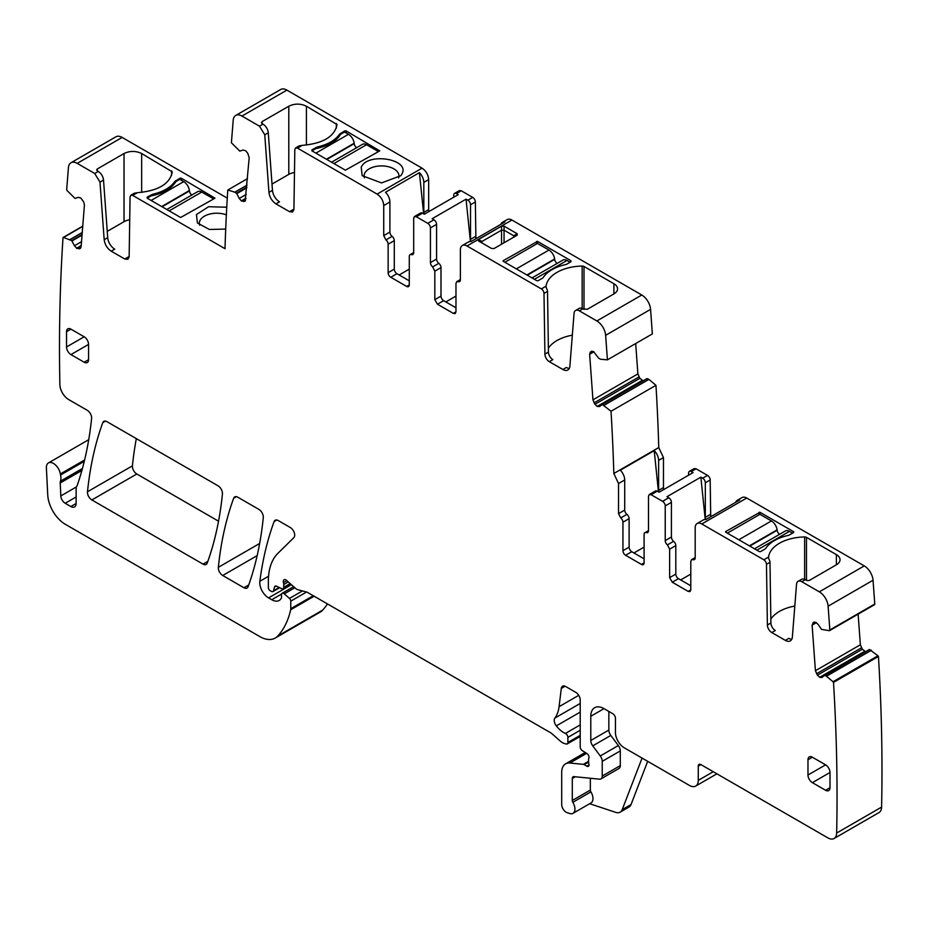 <?xml version="1.0" encoding="UTF-8"?>
<svg xmlns="http://www.w3.org/2000/svg" width="928" height="928" viewBox="0 0 928 928"><rect width="100%" height="100%" fill="white"/><g stroke="black" fill="none" stroke-linecap="round" stroke-linejoin="round"><path stroke-width="1.39" d="M152.633 195.564L152.633 194.288C163.154 191.829 170.543 187.56 174.8 181.494L179.754 178.327A1.241 0.719 180 0 1 181.517 178.327L214.994 198.163L180.635 217.488L147.158 198.163L147.158 197.142L147.158 198.163L151.125 195.878A38.628 22.307 0 0 0 175.786 181.633L179.754 179.348L183.721 181.633A8.097 4.675 60 0 1 189.382 190.542L189.44 190.971A3.735 2.158 60 0 0 191.91 194.996M122.136 137.425L77.198 163.374A12.458 7.192 -120 0 0 70.969 162.76L115.907 136.81A12.458 7.192 -120 0 1 122.136 137.425L227.29 198.14M77.198 163.374L94.726 173.49L99.992 182.108L104.18 239.679L107.706 237.649L103.518 180.067A7.482 4.315 60 0 0 98.252 171.46L97.37 170.949L97.37 168.919L96.64 169.928L97.37 170.949M107.706 237.649A9.964 5.754 60 0 0 114.724 249.133L111.198 251.163L124.746 258.993L127.867 259.295L129.154 256.534L130.059 196.887L130.836 195.228L132.704 195.414L137.46 192.676C158.259 190.866 169.87 183.93 172.295 171.866L141.648 153.526C135.778 150.742 129.897 150.742 124.027 153.526L97.37 168.919M132.704 195.414L225.005 248.704A1882.181 1086.676 -120 0 1 227.801 190.008L234.819 192.189L247.01 185.159M147.158 198.163L147.158 197.142L152.633 194.288M226.768 207.222L208.58 206.724L196.434 214.565L197.42 222.998L209.357 229.46L225.713 229.088M286.903 90.12L241.964 116.058L259.492 126.185L263.018 124.143A7.482 4.315 60 0 1 268.285 132.762L272.461 190.333A9.964 5.754 60 0 0 279.49 201.817L275.964 203.858L289.513 211.677L292.633 211.99L293.921 209.218L294.826 149.582L295.603 147.923L297.47 148.109L377.116 194.091L422.054 168.154L286.903 90.12A12.458 7.192 -120 0 0 280.674 89.506L235.735 115.443A12.458 7.192 -120 0 0 233.195 120.28L231.408 142.773L239.807 151.125L243.066 150.034L245.618 150.73L247.718 153.19L249.191 157.69L245.154 201.04M422.054 168.154C426.068 170.914 428.272 174.731 428.666 179.591L428.666 209.612A3.735 2.158 -120 0 0 429.072 211.468M453.769 197.212L453.769 195.112A3.735 2.158 60 0 1 454.546 193.395L459.395 190.6L461.262 190.785L472.723 197.397A3.735 2.158 -120 0 1 475.356 201.979L470.519 204.775A3.735 2.158 -120 0 0 467.874 200.193L472.723 197.397M475.902 238.728L475.356 201.979M604 405.339L648.939 379.39L655.957 385.317A1882.181 1086.676 -120 0 1 658.752 447.238A1881.868 1086.502 -120 0 1 658.764 447.563L613.826 473.512A1879.734 1085.273 -120 0 0 613.814 473.187A1882.181 1086.676 -120 0 0 611.018 411.255L602.365 404.527L599.592 406.51L597.191 406.406L594.941 404.295L592.946 399.84L589.64 354.252L590.347 352.06L593.514 351.55L598.699 358.208L600.52 359.229L607.422 359.855L652.349 333.918L650.574 309.372A12.458 7.192 -120 0 0 641.793 295.011L511.931 220.04A9.35 5.394 -120 0 0 507.256 219.576L502.408 222.372A9.35 5.394 -120 0 0 500.842 224.332M635.68 343.534L637.884 373.903L639.879 378.346L643.104 380.84M602.063 404.538L647.002 378.589L648.939 379.39M658.764 447.563L663.474 457.597L663.474 487.606A3.735 2.158 -120 0 0 663.88 489.474M688.588 475.206L688.588 473.106A3.735 2.158 60 0 1 689.353 471.401L694.202 468.605L696.07 468.791L707.53 475.403A3.735 2.158 -120 0 1 710.175 479.973L705.326 482.78A3.735 2.158 -120 0 0 702.682 478.198L707.53 475.403M710.709 516.734L710.175 479.973M874.234 604.743A1.241 0.719 -120 0 0 874.768 604.024L873.039 580.244A12.458 7.192 -120 0 0 864.27 565.894L746.738 498.034A9.35 5.394 -120 0 0 742.064 497.57L737.215 500.378A9.35 5.394 -120 0 0 735.66 502.338M858.133 614.139L860.36 644.774L862.356 649.229L865.58 651.723M826.338 676.129L824.841 675.41L869.466 649.472L824.563 675.398L869.466 649.472L877.946 655.783L833.008 681.732L826.338 676.129L871.276 650.18M586.624 753.339L569.862 763.025A18.688 10.788 -120 0 0 565.581 763.848A18.688 10.788 -120 0 0 561.707 772.409L561.707 804.576A6.229 3.596 -120 0 0 567.031 812.626L569.688 813.508A9.35 5.394 -120 0 0 572.994 813.346L591.055 802.917A9.35 5.394 -120 0 0 590.904 791.874A2.494 1.438 -120 0 1 590.347 790.064L572.286 800.493L572.286 778.511A3.735 2.158 -120 0 1 573.052 776.806A3.735 2.158 -120 0 1 573.91 776.632L599.523 779.172A6.229 3.596 -120 0 0 600.95 778.894L619.011 768.465A6.229 3.596 -120 0 0 620.298 765.612L620.298 750.914A6.229 3.596 -120 0 0 618.338 745.544L610.81 735.428A6.229 3.596 -120 0 1 608.849 730.058L590.788 740.486L590.788 716.265A18.688 10.788 -120 0 1 594.651 707.716A18.688 10.788 -120 0 1 604 708.644L612.816 713.725A3.735 2.158 -120 0 1 615.45 718.307L615.45 732.552A12.458 7.192 -120 0 0 624.266 747.806L689.469 785.448A12.458 7.192 -120 0 0 695.698 786.074A12.458 7.192 -120 0 0 698.274 780.367L698.274 766.122A3.735 2.158 -120 0 1 699.051 764.405A3.735 2.158 -120 0 1 700.918 764.591L827.857 837.88A12.458 7.192 -120 0 0 834.086 838.494L879.025 812.557A12.458 7.192 -120 0 0 881.6 807.093A1882.181 1086.676 -120 0 0 878.445 656.456A1.241 0.719 -120 0 0 877.946 655.783M84.61 459.963L60.355 473.964A9.964 5.754 -120 0 0 55.483 464.951A9.964 5.754 -120 0 0 48.453 462.921A9.964 5.754 -120 0 0 46.4 467.967L47.746 494.995A24.917 14.384 -120 0 0 65.331 524.308L259.666 636.504A31.146 17.98 -120 0 0 275.245 638.046L320.183 612.109A31.146 17.98 -120 0 0 322.689 610.102A118.378 68.347 -120 0 0 327.468 603.931M136.335 438.631A436.114 251.79 -120 0 0 132.426 465.833A6.229 3.596 -120 0 0 136.799 473.999L218.544 521.2M70.969 162.76A12.458 7.192 -120 0 0 68.428 167.597L66.7 189.382A1.241 0.719 -120 0 0 67.234 190.704L75.04 198.43L78.3 197.351L80.864 198.035L83.717 201.991L84.425 204.995L81.119 246.767L80.388 248.344M111.198 251.163C107.207 248.472 104.864 244.644 104.18 239.679M80.214 248.472L76.862 248.437L74.46 245.758L81.513 241.686M82.731 226.386L63.533 237.475L71.7 240.596L74.46 245.758M63.533 237.475A1.241 0.719 -120 0 0 63.023 237.556A1882.181 1086.676 -120 0 0 59.868 384.308A1883.237 1087.291 -120 0 0 59.868 384.563A12.458 7.192 -120 0 0 68.684 399.574L87.22 410.28A6.229 3.596 -120 0 1 91.605 418.47A453.56 261.87 -120 0 1 77.36 485.008A12.458 7.192 -120 0 1 76.688 486.376A6.229 3.596 -120 0 0 76.131 488.534L76.131 503.475L70.841 506.537A7.482 4.315 -120 0 0 74.576 506.897A7.482 4.315 -120 0 0 76.131 503.475M82.43 468.489L60.448 481.18A6.229 3.596 -120 0 0 60.216 482.966L60.807 495.923A6.229 3.596 -120 0 0 65.204 503.278L70.841 506.537M60.448 481.18A12.458 7.192 -120 0 0 60.552 475.032A12.458 7.192 -120 0 1 60.355 473.964M275.245 638.046A31.146 17.98 -120 0 0 277.75 636.04A118.378 68.347 -120 0 0 290.661 609.766A6.229 3.596 -120 0 0 290.777 608.698L290.777 601.147A2.494 1.438 -120 0 0 289.466 598.421L284.293 593.839A3.12 1.798 -120 0 0 282.17 593.27A3.12 1.798 -120 0 0 281.52 594.697L281.52 597.238A3.12 1.798 -120 0 1 281.312 598.189A14.952 8.63 -120 0 1 279.2 600.462A14.952 8.63 -120 0 1 271.73 599.72L268.575 597.899A12.458 7.192 -120 0 1 259.84 581.276A436.114 251.79 -120 0 1 274.096 521.582A6.229 3.596 -120 0 1 275.14 520.26A6.229 3.596 -120 0 1 278.261 520.573L290.29 527.522A6.229 3.596 -120 0 1 294.222 532.591A6.229 3.596 -120 0 1 293.828 537.672L277.855 553.378A68.533 39.568 -120 0 0 268.354 581.183L268.354 587.598A2.494 1.438 -120 0 0 270.118 590.649L271.405 591.403A3.12 1.798 -120 0 0 272.971 591.554A3.12 1.798 -120 0 0 273.54 590.742L274.549 586.96A3.12 1.798 -120 0 1 275.117 586.148A3.12 1.798 -120 0 1 276.486 586.194L281.718 588.688A3.12 1.798 -120 0 0 283.075 588.746A3.12 1.798 -120 0 0 283.724 587.32L283.724 584.536A6.229 3.596 -120 0 0 283.446 582.61A3.735 2.158 -120 0 1 284.061 579.745A3.735 2.158 -120 0 1 286.613 580.429L295.626 588.422A6.229 3.596 -120 0 0 297.9 589.732L306.646 592.076A6.229 3.596 -120 0 1 307.794 592.563L550.223 732.528A12.458 7.192 -120 0 1 552.508 734.199L560.129 740.962A12.458 7.192 -120 0 0 564.688 743.595L566.242 744.001A3.12 1.798 -120 0 0 567.228 743.92A3.12 1.798 -120 0 0 567.878 742.493L567.878 737.4A3.12 1.798 -120 0 0 565.407 733.445A19.94 11.507 -120 0 1 556.313 725.893A6.229 3.596 -120 0 1 554.863 718.086A43.616 25.184 -120 0 0 559.074 706.684L561.301 688.414A6.229 3.596 -120 0 1 562.554 686.198A6.229 3.596 -120 0 1 565.674 686.511L575.801 692.358A6.229 3.596 -120 0 1 580.209 699.99L580.209 746.901A3.12 1.798 -120 0 0 582.32 750.659L586.902 753.513A3.12 1.798 -120 0 1 588.874 758.106A6.229 3.596 -120 0 0 588.584 759.765L588.584 761.911A6.229 3.596 -120 0 0 588.874 763.906A3.12 1.798 -120 0 1 588.375 766.331A3.12 1.798 -120 0 1 586.821 766.168L584.176 764.649A3.12 1.798 -120 0 0 583.329 764.359L569.862 763.025M572.994 813.346A9.35 5.394 -120 0 0 572.843 802.302A2.494 1.438 -120 0 1 572.286 800.493M600.95 778.894A6.229 3.596 -120 0 0 602.237 776.04L602.237 761.343A6.229 3.596 -120 0 0 600.265 755.972L592.748 745.857A6.229 3.596 -120 0 1 590.788 740.486M834.086 838.494A12.458 7.192 -120 0 0 836.662 833.042A1882.181 1086.676 -120 0 0 833.506 682.393A1.241 0.719 -120 0 0 833.008 681.732M824.54 675.422L821.895 677.51M822.069 677.382L819.981 677.44L864.908 651.491M813.763 622.212L812.116 625.124L815.422 670.724L817.417 675.166L819.981 677.44M813.949 622.12L815.979 622.433L818.241 624.544L821.5 629.393L829.307 630.68A1.241 0.719 -120 0 0 829.841 629.973L828.112 606.193A12.458 7.192 -120 0 0 819.331 591.832L801.804 581.717A7.482 4.315 -120 0 0 798.068 581.346A7.482 4.315 -120 0 0 796.537 584.246L792.361 637.002A9.964 5.754 -120 0 1 790.32 640.865A9.964 5.754 -120 0 1 785.332 640.378L771.783 632.548A6.229 3.596 -120 0 1 767.386 625.008L766.47 564.317A3.735 2.158 -120 0 0 763.825 559.793L701.8 523.984A9.35 5.394 -120 0 0 697.125 523.52A9.35 5.394 -120 0 0 695.188 527.8L695.188 557.89A3.735 2.158 -120 0 1 694.422 559.607A3.735 2.158 -120 0 1 692.996 559.63L691.557 559.654L695.188 557.566M690.792 589.86L690.014 591.565L688.147 591.38L690.792 589.86L690.792 561.37L691.557 559.654M688.147 591.38L672.29 582.227L669.645 577.645L669.645 549.156L675.804 545.606L675.804 574.084A3.735 2.158 60 0 0 678.449 578.666L690.792 585.788M667.441 544.875L673.6 541.314A3.735 2.158 -120 0 1 671.408 537.034L665.237 540.595A3.735 2.158 -120 0 0 667.441 544.875L669.645 549.156M665.237 540.595L665.237 505.922A3.735 2.158 -120 0 0 662.592 501.34L651.143 494.728L657.302 491.167L659.124 492.223L693.042 472.63L691.232 471.586L696.07 468.791M648.498 530.607L644.867 532.695A3.735 2.158 -120 0 1 646.294 532.672L647.721 532.649L648.498 530.932L648.498 496.26L649.275 494.543L651.143 494.728M644.867 532.695A3.735 2.158 -120 0 0 644.09 534.412L644.09 562.902L641.445 564.421A3.735 2.158 -120 0 0 643.313 564.607A3.735 2.158 -120 0 0 644.09 562.902M641.445 564.421L625.588 555.269L631.759 551.708L644.09 558.83M622.943 522.197L629.114 518.636A3.735 2.158 -120 0 0 626.91 514.356L620.739 517.917A3.735 2.158 -120 0 1 622.943 522.197L622.943 550.687A3.735 2.158 -120 0 0 625.588 555.269M620.739 517.917L618.535 513.636L618.535 483.534L624.706 479.973A9.35 5.394 60 0 0 620.287 470.229L654.217 450.648A9.35 5.394 60 0 1 658.625 460.392L663.474 457.597M613.826 473.512L618.535 483.534M607.422 359.855L605.636 335.31A12.458 7.192 -120 0 0 596.855 320.96L579.327 310.834A7.482 4.315 -120 0 0 575.592 310.462A7.482 4.315 -120 0 0 574.061 313.374L569.885 366.119A9.964 5.754 -120 0 1 567.843 369.994A9.964 5.754 -120 0 1 562.867 369.495L549.306 361.676A6.229 3.596 -120 0 1 544.91 354.125L543.994 293.434A3.735 2.158 -120 0 0 541.36 288.91L466.993 245.978A9.35 5.394 -120 0 0 462.318 245.514A9.35 5.394 -120 0 0 460.381 249.794L460.381 279.896A3.735 2.158 -120 0 1 459.604 281.602A3.735 2.158 -120 0 1 458.177 281.625L456.75 281.66L460.381 279.56M455.973 311.854L455.207 313.571L453.34 313.386L455.973 311.854L455.973 283.365L456.75 281.66M453.34 313.386L437.471 304.222L434.826 299.651L434.826 271.162L440.997 267.6L440.997 296.09A3.735 2.158 60 0 0 443.642 300.66L455.973 307.783M432.634 266.881L438.793 263.32A3.735 2.158 -120 0 1 436.589 259.04L430.43 262.601A3.735 2.158 -120 0 0 432.634 266.881L434.826 271.162M430.43 262.601L430.43 227.917A3.735 2.158 -120 0 0 427.785 223.346L416.324 216.734L422.495 213.173L424.316 214.217L458.235 194.636L456.414 193.581L461.262 190.785M413.691 252.602L410.048 254.701A3.735 2.158 -120 0 1 411.487 254.666L412.914 254.643L413.691 252.926L413.691 218.254L414.456 216.549L416.324 216.734M410.048 254.701A3.735 2.158 -120 0 0 409.283 256.406L409.283 284.896L406.638 286.416A3.735 2.158 -120 0 0 408.506 286.601A3.735 2.158 -120 0 0 409.283 284.896M406.638 286.416L390.781 277.263L396.94 273.702L409.283 280.824M388.136 244.203L394.296 240.642A3.735 2.158 -120 0 0 392.103 236.362L385.932 239.923A3.735 2.158 -120 0 1 388.136 244.203L388.136 272.681A3.735 2.158 -120 0 0 390.781 277.263M385.932 239.923L383.728 235.631L383.728 205.54L389.899 201.979A9.35 5.394 60 0 0 385.48 192.235L419.41 172.643A9.35 5.394 60 0 1 423.818 182.387L428.666 179.591M377.116 194.091C381.13 196.864 383.334 200.68 383.728 205.54M275.964 203.858C271.962 201.156 269.619 197.328 268.946 192.374L272.461 190.333M259.492 126.185L264.758 134.792L268.946 192.374M241.964 116.058A12.458 7.192 -120 0 0 235.735 115.443M244.98 201.156L241.628 201.121L239.227 198.453L246.28 194.381M234.819 192.189L236.768 193.627L239.227 198.453M248.089 586.728A436.114 251.79 -120 0 0 263.285 517.569A6.229 3.596 -120 0 0 258.9 509.402L237.823 497.222A6.229 3.596 -120 0 0 234.703 496.921A6.229 3.596 -120 0 0 233.659 498.243A436.114 251.79 -120 0 0 218.347 567.321A6.229 3.596 -120 0 0 222.732 575.499L243.925 587.737A6.229 3.596 -120 0 0 247.045 588.05A6.229 3.596 -120 0 0 248.089 586.728M87.487 491.77A6.229 3.596 -120 0 0 91.86 499.948L203.035 564.131A6.229 3.596 -120 0 0 206.155 564.444A6.229 3.596 -120 0 0 207.199 563.122A436.114 251.79 -120 0 0 222.43 493.986A6.229 3.596 -120 0 0 218.057 485.82L106.94 421.66A6.229 3.596 -120 0 0 103.82 421.358A6.229 3.596 -120 0 0 102.776 422.669A436.114 251.79 -120 0 0 87.487 491.77L132.426 465.833M807.975 759.765L807.975 775.019A6.229 3.596 -120 0 0 812.383 782.652L830.003 772.479A6.229 3.596 -120 0 0 825.595 764.846L812.383 757.213A6.229 3.596 -120 0 0 809.262 756.912A6.229 3.596 -120 0 0 807.975 759.765L812.383 757.213M830.003 787.744L825.595 790.285A6.229 3.596 -120 0 0 828.704 790.586A6.229 3.596 -120 0 0 830.003 787.744L830.003 772.479M825.595 790.285L812.383 782.652M84.158 362.222L88.566 359.681A6.229 3.596 -120 0 1 87.278 362.523A6.229 3.596 -120 0 1 84.158 362.222L70.946 354.589L88.566 344.416A6.229 3.596 -120 0 0 84.158 336.783L66.538 346.956A6.229 3.596 -120 0 0 70.946 354.589M66.538 331.702L70.946 329.15A6.229 3.596 -120 0 0 67.825 328.848A6.229 3.596 -120 0 0 66.538 331.702L66.538 346.956M70.946 329.15L84.158 336.783M88.566 359.681L88.566 344.416M107.242 231.385L124.027 221.688L124.027 153.526M129.711 219.82A12.458 7.192 0 0 0 124.027 221.688M137.46 192.676L134.363 193.198L130.836 195.228M247.532 178.617L227.801 190.008M226.362 214.878A17.446 10.069 0 0 0 217.488 213.231A17.446 10.069 0 0 0 200.019 220.458A17.446 10.069 0 0 0 199.323 223.288A17.446 10.069 0 0 0 199.334 223.706A17.446 10.069 0 0 0 199.636 225.202M263.018 124.143L262.137 123.633L262.137 121.603L261.406 122.624L262.137 123.633M297.47 148.109L302.226 145.36C323.025 143.55 334.637 136.613 337.05 124.549L306.414 106.221C300.544 103.426 294.663 103.426 288.794 106.221L262.137 121.603M379.761 150.858L345.402 170.184L311.924 150.858L311.924 149.837L311.924 150.858L311.924 149.837L317.399 146.972C327.92 144.513 335.31 140.256 339.567 134.177L344.52 131.01A1.241 0.719 180 0 1 346.283 131.01L379.761 150.858M401.847 174.139C410.802 159.21 367.639 151.902 361.201 167.249L362.187 175.682L381.524 182.92L400.861 175.682L401.847 174.139M428.666 209.612L423.818 212.408L423.818 182.387M423.818 212.408A3.735 2.158 -120 0 0 424.177 214.136M454.546 193.395A3.735 2.158 60 0 1 456.414 193.581M470.426 241.524L466.053 199.149L432.135 218.73L433.944 219.785L427.785 223.346M466.053 199.149L467.874 200.193M471.053 241.535A3.735 2.158 60 0 1 470.519 239.366L470.519 204.775M462.318 245.514L468.489 241.953A9.35 5.394 -120 0 1 470.96 241.582L504.89 222.001A9.35 5.394 -120 0 0 502.408 222.372M546.047 287.042L546.105 286.172A37.387 21.588 180 0 1 582.158 266.058A2.494 1.438 180 0 1 584.002 266.475L613.907 283.748A12.458 7.192 180 0 1 617.561 288.84A12.458 7.192 180 0 1 613.907 293.921L587.262 309.314L582.854 308.804A7.482 4.315 -120 0 0 579.118 308.432L575.592 310.462M503.115 261.244L536.593 280.569A1.241 0.719 180 0 0 538.356 280.569L542.323 278.284A4.362 2.517 180 0 0 543.309 277.402A38.628 22.307 180 0 1 565.477 264.608A4.362 2.517 180 0 0 566.996 264.039L570.964 261.742L570.964 260.733L537.474 241.396L537.474 243.438L548.958 250.061L516.351 268.876M537.474 241.396L503.115 260.733M570.964 261.742L570.964 260.733L570.964 261.742M517.198 233.74L517.198 235.178L494.102 248.507L491.608 248.507L478.465 240.92L478.465 239.482L481.934 241.489L501.561 230.167A2.494 0.835 180 0 0 504.055 230.167L513.718 235.747A2.494 0.835 -120 0 1 513.915 236.686A2.494 0.835 -120 0 1 513.718 237.185L513.718 235.747L517.198 233.74L504.055 226.154L504.055 242.765M504.055 226.154L501.561 226.154L478.465 239.482M655.957 385.317L611.018 411.255M663.474 487.606L658.625 490.402L658.625 460.392M658.625 490.402A3.735 2.158 -120 0 0 658.984 492.142M689.353 471.401A3.735 2.158 60 0 1 691.232 471.586M705.234 519.529L700.86 477.154L666.942 496.735L668.763 497.779L662.592 501.34M700.86 477.154L702.682 478.198M705.872 519.529A3.735 2.158 60 0 1 705.326 517.372L705.326 482.78M697.125 523.52L703.296 519.958A9.35 5.394 -120 0 1 705.779 519.587L739.697 500.006A9.35 5.394 -120 0 0 737.215 500.378M768.523 557.925L768.581 557.044A37.387 21.588 180 0 1 804.622 536.941A2.494 1.438 180 0 1 806.478 537.358L836.383 554.631A12.458 7.192 180 0 1 840.037 559.712A12.458 7.192 180 0 1 836.383 564.804L809.738 580.186A2.494 1.438 180 0 1 806.212 580.186L805.33 579.687A7.482 4.315 -120 0 0 801.595 579.316L798.068 581.346M793.428 531.616A1.241 0.719 180 0 1 793.428 532.626L793.428 531.616L759.951 512.279L759.951 514.321L771.423 520.944L738.827 539.76M725.592 532.115L759.069 551.452A1.241 0.719 180 0 0 760.832 551.452L764.8 549.156A4.362 2.517 180 0 0 765.786 548.286A38.628 22.307 180 0 1 787.953 535.491A4.362 2.517 180 0 0 789.473 534.922L793.428 532.626M759.951 512.279L725.592 531.616M878.445 656.456L833.506 682.393M647.674 761.32L631.028 804.541A12.458 7.192 -120 0 1 628.975 807.07L620.159 812.162A12.458 7.192 -120 0 1 615.763 812.383L589.663 803.718M82.743 226.177L63.197 237.464M129.085 257.334A6.229 3.596 60 0 1 128.273 256.952L124.746 258.993M590.347 790.064L590.347 778.267M608.849 730.058L608.849 711.44M785.332 640.378L788.858 638.336A9.964 5.754 -120 0 0 791.758 639.299M794.809 606.065A37.387 21.588 0 0 0 770.843 619.138M768.523 557.983L769.242 559.77A3.735 2.158 -120 0 1 769.996 562.287L770.901 622.978A6.229 3.596 -120 0 0 775.309 630.518L771.783 632.548M673.6 541.314A3.735 2.158 60 0 1 675.804 545.606M671.408 537.034L671.408 502.361A3.735 2.158 -120 0 0 668.763 497.779M649.264 494.543L655.435 490.982A3.735 2.158 60 0 1 657.302 491.167M629.114 518.636L629.114 547.126A3.735 2.158 -120 0 0 631.759 551.708M626.91 514.356A3.735 2.158 60 0 1 624.706 510.075L624.706 479.973M562.867 369.495L566.382 367.465A9.964 5.754 -120 0 0 569.282 368.416M572.332 335.182A37.387 21.588 0 0 0 548.378 348.255M546.047 287.1L546.778 288.898A3.735 2.158 -120 0 1 547.52 291.404L548.436 352.095A6.229 3.596 -120 0 0 552.833 359.635L549.306 361.676M438.793 263.32A3.735 2.158 60 0 1 440.997 267.6M436.589 259.04L436.589 224.356A3.735 2.158 -120 0 0 433.944 219.785M414.456 216.549L420.628 212.988A3.735 2.158 60 0 1 422.495 213.173M394.296 240.642L394.296 269.12A3.735 2.158 -120 0 0 396.94 273.702M392.103 236.362A3.735 2.158 60 0 1 389.899 232.081L389.899 201.979M302.226 145.36L299.129 145.882L295.603 147.923M293.84 210.018A6.229 3.596 60 0 1 293.039 209.647L289.513 211.677M294.478 172.504A12.458 7.192 0 0 0 288.794 174.383L288.794 106.221M272.008 184.069L288.794 174.383M315.88 153.143L348.487 134.316L344.52 132.031L340.553 134.316A38.628 22.307 0 0 1 315.88 148.561L311.924 150.858M398.657 177.886A17.446 10.069 0 0 0 398.97 175.984A17.446 10.069 0 0 0 382.243 165.915A17.446 10.069 0 0 0 364.785 173.142A17.446 10.069 0 0 0 364.078 175.984A17.446 10.069 0 0 0 364.101 176.39A17.446 10.069 0 0 0 364.402 177.886M399.144 274.978L409.283 269.12M423.655 213.834L419.41 172.643M455.973 296.09L445.846 301.936M481.934 242.927A2.494 0.835 120 0 1 481.748 242.44A2.494 0.835 120 0 1 481.934 241.489L481.934 242.927M633.952 552.972L644.09 547.126M658.462 491.84L654.217 450.648M690.792 574.084L680.653 579.942M620.159 812.162A12.458 7.192 -120 0 0 622.212 809.634L642.072 758.095M501.561 226.154L501.561 244.203M213.243 199.184L180.635 217.488M213.243 198.673L201.759 192.05A8.097 4.675 60 0 0 197.71 191.644L166.785 209.496M377.998 151.867L345.402 170.184M377.998 151.357L366.525 144.733A8.097 4.675 60 0 0 362.477 144.339L331.551 162.191M356.665 147.691A3.735 2.158 60 0 1 354.206 143.666L354.148 143.237A8.097 4.675 60 0 0 348.487 134.316M557.136 263.424A3.735 2.158 -120 0 1 554.666 259.399L554.619 258.97A8.097 4.675 -120 0 0 548.958 250.061M570.082 262.253L566.996 260.478A8.097 4.675 -120 0 0 562.948 260.072L532.022 277.924M504.878 262.253L537.474 243.438M779.613 534.308A3.735 2.158 -120 0 1 777.142 530.282L777.096 529.853A8.097 4.675 -120 0 0 771.423 520.944M792.558 533.136L789.473 531.361A8.097 4.675 -120 0 0 785.424 530.955L754.499 548.808M727.355 533.136L759.951 514.321M94.726 173.49L98.252 171.46M181.517 178.327L181.517 180.357M179.754 178.327L179.754 179.348M175.786 180.612L175.786 181.633M174.8 183.176L174.8 181.494M151.125 195.878L151.125 194.857M99.992 182.108L103.518 180.067M141.648 192.374L141.648 153.526M171.564 175.438L171.564 170.798M234.958 192.258L246.999 185.31M236.466 193.279L246.836 187.294M236.768 193.627L246.802 187.839M241.326 200.912L245.978 198.232M241.628 201.121L245.943 198.638M243.878 201.608L245.491 200.68M470.519 239.366L475.356 236.57M511.931 220.04L466.993 245.978M546.105 286.172L541.36 288.91M582.854 308.804L579.327 310.834M641.793 295.011L596.855 320.96M650.574 309.372L605.636 335.31M590.347 352.06L591.948 351.132M589.64 354.252L593.92 351.77M592.946 399.84L637.884 373.903M594.036 402.891L638.974 376.942M594.941 404.295L639.879 378.346M597.191 406.406L642.13 380.468M597.504 406.557L642.443 380.608M647.025 378.578L602.086 404.515L647.002 378.589M603.861 405.246L648.8 379.308M705.326 517.372L710.175 514.576M746.738 498.034L701.8 523.984M768.581 557.044L763.825 559.793M805.33 579.687L801.804 581.717M864.27 565.894L819.331 591.832M873.039 580.244L828.112 606.193M874.768 604.024L829.841 629.973M812.824 622.943L814.424 622.015M812.116 625.124L816.396 622.653M815.422 670.724L860.36 644.774M816.512 673.763L861.451 647.825M817.417 675.166L862.356 649.229M819.668 677.289L864.606 651.352M826.477 676.222L871.415 650.273M881.6 807.093L836.662 833.042M700.918 764.591L698.274 766.122M713.261 771.713L698.274 780.367M588.584 761.32L583.329 764.359M588.584 762.097L584.176 764.649M589.025 764.904L586.821 766.168M565.094 686.221L561.301 688.414M578.736 695.327L559.074 706.684M580.209 703.447L554.863 718.086M580.209 712.101L556.313 725.893M580.209 724.896L565.407 733.445M580.209 730.278L567.878 737.4M580.209 735.37L567.878 742.493M286.856 580.638L283.446 582.61M288.283 581.902L283.724 584.536M290.174 583.584L283.724 587.32M276.103 586.055L274.549 586.96M279.177 587.482L273.54 590.742M276.799 520.016L274.096 521.582M268.552 576.253L259.84 581.276M291.427 584.698L268.575 597.899M281.613 594.013L271.73 599.72M294.86 587.737L284.293 593.839M302.424 590.95L289.466 598.421M306.53 592.041L290.777 601.147M313.258 595.718L290.777 608.698M314.128 596.217L290.661 609.766M322.689 610.102L277.75 636.04M84.286 461.332L60.552 475.032M70.052 239.505L82.244 232.464M70.192 239.575L82.232 232.615M71.7 240.596L82.082 234.598M72.001 240.944L82.035 235.144M76.56 248.228L81.212 245.537M76.862 248.437L81.177 245.943M79.112 248.913L80.724 247.985M136.799 473.999L91.86 499.948M207.837 561.37L203.035 564.131M105.49 421.103L102.776 422.669M236.373 496.677L233.659 498.243M259.643 543.483L218.347 567.321M257.16 555.617L222.732 575.499M248.716 584.976L243.925 587.737M65.204 503.278L76.131 496.967M76.409 486.91L60.807 495.923M60.216 482.966L81.884 470.461M590.904 791.874L572.843 802.302M575.29 776.771L572.286 778.511M620.298 765.612L602.237 776.04M620.298 750.914L602.237 761.343M618.338 745.544L600.265 755.972M610.81 735.428L592.748 745.857M604 708.644L590.788 716.265M770.901 622.978L767.386 625.008M769.996 562.287L766.47 564.317M695.153 558.378L692.996 559.63M672.29 582.227L678.449 578.666M669.645 577.645L675.804 574.084M665.237 505.922L671.408 502.361M646.294 532.672L648.463 531.419M629.114 547.126L622.943 550.687M618.535 513.636L624.706 510.075M548.436 352.095L544.91 354.125M547.52 291.404L543.994 293.434M460.346 280.384L458.177 281.625M437.471 304.222L443.642 300.66M434.826 299.651L440.997 296.09M430.43 227.917L436.589 224.356M411.487 254.666L413.644 253.425M394.296 269.12L388.136 272.681M383.728 235.631L389.899 232.081M268.285 132.762L264.758 134.792M807.975 775.019L825.595 764.846M306.414 145.058L306.414 106.221M336.33 128.134L336.33 123.482M315.88 148.561L315.88 147.552M317.399 148.26L317.399 146.972M339.567 135.859L339.567 134.177M340.553 134.316L340.553 133.307M344.52 131.01L344.52 132.031M346.283 131.01L346.283 133.052M582.158 266.058L582.158 308.456M584.002 266.475L584.002 309.442M613.907 283.748L613.907 293.921M536.593 241.396L536.593 243.948M804.622 536.941L804.622 579.327M806.478 537.358L806.478 580.325M836.383 554.631L836.383 564.804M759.069 512.279L759.069 514.82M631.028 804.541L622.212 809.634M169.163 210.865L201.759 192.05M162.075 206.77L189.44 190.971M161.669 206.55L189.382 190.542M151.125 200.448L183.721 181.633M333.929 163.56L366.525 144.733M326.83 159.465L354.206 143.666M326.436 159.233L354.148 143.237M554.619 258.97L526.907 274.978M554.666 259.399L527.301 275.21M566.996 260.478L534.389 279.293M777.096 529.853L749.383 545.85M777.142 530.282L749.778 546.082M789.473 531.361L756.865 550.176M874.512 604.685L829.586 630.634M716.903 773.824L695.698 786.074M585.266 752.492L565.581 763.848M580.209 736.426L567.228 743.92M290.905 584.234L283.075 588.746M279.641 587.702L272.971 591.554M293.631 586.647L282.17 593.27M88.728 439.675L48.453 462.921M82.743 226.154L63.104 237.498"/></g></svg>
